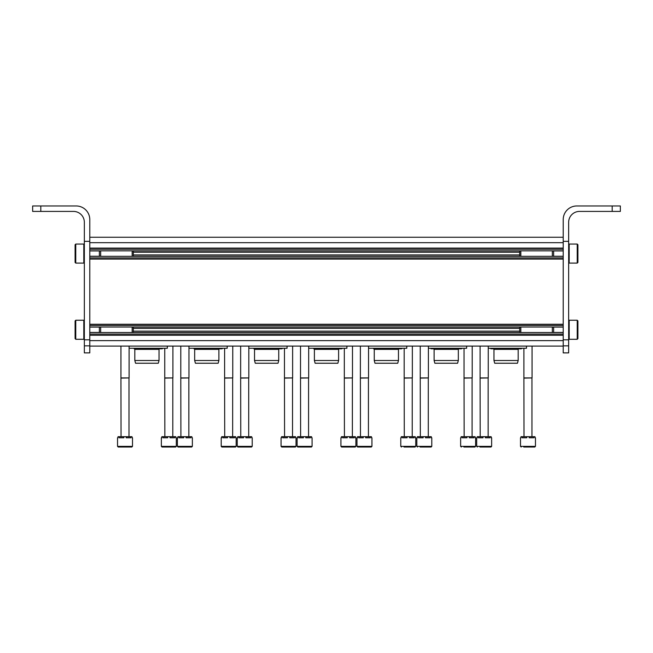 <?xml version="1.0" encoding="UTF-8"?>
<svg xmlns="http://www.w3.org/2000/svg" width="653" height="653" viewBox="0 0 653 653"><rect width="100%" height="100%" fill="white"/><g stroke="black" fill="none" stroke-linecap="round" stroke-linejoin="round"><path stroke-width="0.98" d="M89.788 237.259L563.212 237.259M89.788 346.09L563.212 346.09M488.256 348.269L526.481 348.269L526.481 346.09M491.701 348.269L489.979 348.269M493.97 360.513L518.18 360.513L517.454 363.231L494.696 363.231L493.97 360.513L493.97 349.355L518.18 349.355L518.727 348.808M493.97 349.355L492.876 348.269M428.392 348.269L466.626 348.269L466.626 346.09M431.837 348.269L430.123 348.269M434.106 360.513L458.324 360.513L457.598 363.231L434.841 363.231L434.106 360.513L434.106 349.355L458.324 349.355L458.871 348.808M434.106 349.355L433.021 348.269M368.537 348.269L406.762 348.269L406.762 346.09M371.981 348.269L370.259 348.269M374.251 360.513L398.469 360.513L397.734 363.231L374.977 363.231L374.251 360.513L374.251 349.355L398.469 349.355L399.007 348.808L401.595 348.808L400.738 348.269M374.251 349.355L373.165 348.269M308.681 348.269L346.906 348.269L346.906 346.09M312.126 348.269L310.404 348.269M314.395 360.513L338.605 360.513L337.879 363.231L315.121 363.231L314.395 360.513L314.395 349.355L338.605 349.355L339.152 348.808L341.739 348.808L340.874 348.269M314.395 349.355L313.301 348.269M248.817 348.269L287.051 348.269L287.051 346.09M252.262 348.269L250.548 348.269M254.531 360.513L278.749 360.513L278.023 363.231L255.266 363.231L254.531 360.513L254.531 349.355L278.749 349.355L279.296 348.808L281.876 348.808L281.019 348.269M254.531 349.355L253.446 348.269M188.962 348.269L227.187 348.269L227.187 346.09M192.406 348.269L190.684 348.269M194.676 360.513L218.894 360.513L218.159 363.231L195.402 363.231L194.676 360.513L194.676 349.355L218.894 349.355L219.432 348.808L222.02 348.808L221.163 348.269M194.676 349.355L193.59 348.269M129.106 348.269L167.331 348.269L167.331 346.09M132.551 348.269L130.829 348.269M134.82 360.513L159.03 360.513L158.304 363.231L135.546 363.231L134.82 360.513L134.82 349.355L159.03 349.355L159.577 348.808L162.164 348.808L161.299 348.269M134.82 349.355L133.726 348.269M535.46 446.35L520.498 446.35L520.498 437.779L520.988 437.779L520.988 436.694L522.163 436.694L522.163 437.779L526.8 437.779L526.8 436.694L529.159 436.694L529.159 437.779L533.787 437.779L533.787 436.694L534.962 436.694L534.962 437.779L535.46 437.779L535.46 446.35L534.783 447.036L530.105 447.036M523.722 447.036L534.783 447.036M522.163 436.694L526.8 436.694M529.159 436.694L533.787 436.694M524.008 436.694L523.894 377.924L532.056 377.924L532.056 346.09M524.008 378.111L532.056 377.924M475.604 446.35L460.634 446.35L460.634 437.779L461.132 437.779L461.132 436.694L462.308 436.694L462.308 437.779L466.944 437.779L466.944 436.694L469.295 436.694L469.295 437.779L473.931 437.779L473.931 436.694L475.106 436.694L475.106 437.779L475.604 437.779L475.604 446.35L474.919 447.036L463.867 447.036M462.308 436.694L466.944 436.694M469.295 436.694L473.931 436.694M464.144 436.694L464.038 377.924L472.201 377.924L472.201 346.09M464.144 378.111L472.201 377.924M415.741 446.35L400.779 446.35L400.779 437.779L401.277 437.779L401.277 436.694L402.452 436.694L402.452 437.779L407.08 437.779L407.08 436.694L409.439 436.694L409.439 437.779L414.075 437.779L414.075 436.694L415.251 436.694L415.251 437.779L415.741 437.779L415.741 446.35L415.063 447.036L404.011 447.036M402.452 436.694L407.08 436.694M409.439 436.694L414.075 436.694M404.289 436.694L404.183 377.924L412.345 377.924L412.345 346.09M404.289 378.111L412.345 377.924M340.923 446.35L340.923 437.779L341.413 437.779L341.413 436.694L342.588 436.694L342.588 437.779L347.225 437.779L347.225 436.694L349.584 436.694L349.584 437.779L354.212 437.779L354.212 436.694L355.387 436.694L355.387 437.779L355.885 437.779L355.885 446.35L355.208 447.036L341.601 447.036L340.923 446.35L355.885 446.35M342.588 436.694L347.225 436.694M349.584 436.694L354.212 436.694M344.433 436.694L344.319 377.924L352.481 377.924L352.481 346.09M344.433 378.111L352.481 377.924M281.059 446.35L281.059 437.779L281.557 437.779L281.557 436.694L282.733 436.694L282.733 437.779L287.369 437.779L287.369 436.694L289.72 436.694L289.72 437.779L294.356 437.779L294.356 436.694L295.531 436.694L295.531 437.779L296.029 437.779L296.029 446.35L295.344 447.036L281.745 447.036L281.059 446.35L296.029 446.35M282.733 436.694L287.369 436.694M289.72 436.694L294.356 436.694M284.569 436.694L284.463 377.924L292.626 377.924L292.626 346.09M284.569 378.111L292.626 377.924M221.204 446.35L221.204 437.779L221.702 437.779L221.702 436.694L222.877 436.694L222.877 437.779L227.505 437.779L227.505 436.694L229.864 436.694L229.864 437.779L234.5 437.779L234.5 436.694L235.676 436.694L235.676 437.779L236.166 437.779L236.166 446.35L235.488 447.036L221.881 447.036L221.204 446.35L236.166 446.35M222.877 436.694L227.505 436.694M229.864 436.694L234.5 436.694M224.714 436.694L224.608 377.924L232.77 377.924L232.77 346.09M224.714 378.111L232.77 377.924M161.348 446.35L161.348 437.779L161.838 437.779L161.838 436.694L163.013 436.694L163.013 437.779L167.65 437.779L167.65 436.694L170.009 436.694L170.009 437.779L174.637 437.779L174.637 436.694L175.812 436.694L175.812 437.779L176.31 437.779L176.31 446.35L175.633 447.036L162.026 447.036L161.348 446.35L176.31 446.35M163.013 436.694L167.65 436.694M170.009 436.694L174.637 436.694M164.858 436.694L164.744 377.924L172.906 377.924L172.906 346.09M164.858 378.111L172.906 377.924M491.652 446.35L476.69 446.35L476.69 437.779L477.188 437.779L477.188 436.694L478.363 436.694L478.363 437.779L482.991 437.779L482.991 436.694L485.35 436.694L485.35 437.779L489.987 437.779L489.987 436.694L491.162 436.694L491.162 437.779L491.652 437.779L491.652 446.35L490.974 447.036L479.922 447.036M486.297 447.036L488.428 447.036M478.363 436.694L482.991 436.694M485.35 436.694L489.987 436.694M480.2 436.694L480.094 377.924L488.256 377.924L488.256 346.09M480.2 378.111L488.256 377.924M431.796 446.35L416.834 446.35L416.834 437.779L417.324 437.779L417.324 436.694L418.5 436.694L418.5 437.779L423.136 437.779L423.136 436.694L425.495 436.694L425.495 437.779L430.123 437.779L430.123 436.694L431.298 436.694L431.298 437.779L431.796 437.779L431.796 446.35L431.119 447.036L428.564 447.036M420.059 447.036L431.119 447.036M418.5 436.694L423.136 436.694M425.495 436.694L430.123 436.694M420.344 436.694L420.23 377.924L428.392 377.924L428.392 346.09M420.344 378.111L428.392 377.924M371.941 446.35L356.971 446.35L356.971 437.779L357.469 437.779L357.469 436.694L358.644 436.694L358.644 437.779L363.28 437.779L363.28 436.694L365.631 436.694L365.631 437.779L370.267 437.779L370.267 436.694L371.443 436.694L371.443 437.779L371.941 437.779L371.941 446.35L371.255 447.036L368.708 447.036M356.971 446.35L357.656 447.036L371.255 447.036M358.644 436.694L363.28 436.694M365.631 436.694L370.267 436.694M360.48 436.694L360.374 377.924L368.537 377.924L368.537 346.09M360.48 378.111L368.537 377.924M312.077 446.35L297.115 446.35L297.115 437.779L297.613 437.779L297.613 436.694L298.788 436.694L298.788 437.779L303.416 437.779L303.416 436.694L305.775 436.694L305.775 437.779L310.412 437.779L310.412 436.694L311.587 436.694L311.587 437.779L312.077 437.779L312.077 446.35L311.399 447.036L308.853 447.036M297.115 446.35L297.792 447.036L311.399 447.036M298.788 436.694L303.416 436.694M305.775 436.694L310.412 436.694M300.625 436.694L300.519 377.924L308.681 377.924L308.681 346.09M300.625 378.111L308.681 377.924M252.221 446.35L237.259 446.35L237.259 437.779L237.749 437.779L237.749 436.694L238.925 436.694L238.925 437.779L243.561 437.779L243.561 436.694L245.92 436.694L245.92 437.779L250.548 437.779L250.548 436.694L251.723 436.694L251.723 437.779L252.221 437.779L252.221 446.35L251.544 447.036L248.989 447.036M237.259 446.35L237.937 447.036L251.544 447.036M238.925 436.694L243.561 436.694M245.92 436.694L250.548 436.694M240.769 436.694L240.655 377.924L248.817 377.924L248.817 346.09M240.769 378.111L248.817 377.924M192.366 446.35L177.396 446.35L177.396 437.779L177.894 437.779L177.894 436.694L179.069 436.694L179.069 437.779L183.705 437.779L183.705 436.694L186.056 436.694L186.056 437.779L190.692 437.779L190.692 436.694L191.868 436.694L191.868 437.779L192.366 437.779L192.366 446.35L191.68 447.036L189.133 447.036M180.628 447.036L187.003 447.036M177.396 446.35L178.081 447.036L191.68 447.036M179.069 436.694L183.705 436.694M186.056 436.694L190.692 436.694M180.905 436.694L180.799 377.924L188.962 377.924L188.962 346.09M180.905 378.111L188.962 377.924M132.502 446.35L117.54 446.35L117.54 437.779L118.038 437.779L118.038 436.694L119.213 436.694L119.213 437.779L123.841 437.779L123.841 436.694L126.2 436.694L126.2 437.779L130.837 437.779L130.837 436.694L132.012 436.694L132.012 437.779L132.502 437.779L132.502 446.35L131.824 447.036L129.27 447.036M120.772 447.036L127.147 447.036M117.54 446.35L118.217 447.036L131.824 447.036M119.213 436.694L123.841 436.694M126.2 436.694L130.837 436.694M121.05 436.694L120.944 377.924L129.106 377.924L129.106 346.09M121.05 378.111L129.106 377.924M576.819 205.964L620.35 205.964L620.35 211.409L579.538 211.409A10.881 10.881 0 0 0 568.657 222.289L568.657 241.341L563.212 241.341L563.212 219.571A13.607 13.607 0 0 1 576.819 205.964M568.657 241.341L568.657 352.889L563.212 352.889L563.212 241.341M76.181 205.964L32.65 205.964L32.65 211.409L73.463 211.409A10.881 10.881 0 0 1 84.343 222.289L84.343 241.341L89.788 241.341L89.788 219.571A13.607 13.607 0 0 0 76.181 205.964M89.788 241.341L89.788 352.889L84.343 352.889L84.343 345.861L89.788 345.861M84.343 241.341L84.343 345.861M577.905 334.867L577.905 324.663M569.196 320.239L569.196 339.291L568.657 338.744L569.196 339.291L577.228 339.291L577.905 338.605L577.905 320.925L577.228 320.239L569.196 320.239L568.657 320.786M553.622 332.434L553.622 327.096M552.332 332.508L552.332 327.022M520.849 332.508L520.849 327.022M519.682 332.434L519.682 327.096M577.905 258.686L577.905 244.736L577.905 262.424L577.228 263.102L569.196 263.102L568.657 262.563M553.622 256.254L553.622 250.915M552.332 256.327L552.332 250.842M520.849 256.327L520.849 250.842M519.682 256.254L519.682 250.915M75.095 324.663L75.095 338.605L75.095 320.925L75.772 320.239L83.804 320.239L84.343 320.786M99.378 327.096L99.378 332.434M100.668 327.022L100.668 332.508M132.151 327.022L132.151 332.508M133.318 327.096L133.318 332.434M75.095 248.483L75.095 262.424L75.095 244.736L75.772 244.059L83.804 244.059L84.343 244.606M99.378 250.915L99.378 256.254M100.668 250.842L100.668 256.327M132.151 250.842L132.151 256.327M133.318 250.915L133.318 256.254M75.095 244.736L75.772 244.059L75.772 263.102L75.095 262.424L75.772 263.102L83.804 263.102L84.343 262.563M89.788 242.696L563.212 242.696M89.788 248.083L563.212 248.083M89.788 249.258L563.212 249.258M89.788 250.842L563.212 250.842M133.318 252.221L519.682 252.221M133.318 254.939L519.682 254.939M89.788 256.327L563.212 256.327M89.788 257.902L563.212 257.902M89.788 259.078L563.212 259.078M89.788 324.263L563.212 324.263M89.788 325.447L563.212 325.447M89.788 327.022L563.212 327.022M133.318 328.402L519.682 328.402M133.318 331.128L519.682 331.128M89.788 332.508L563.212 332.508M89.788 334.083L563.212 334.083M89.788 335.267L563.212 335.267M89.788 340.646L563.212 340.646M612.188 211.409L612.188 205.964M568.657 339.821L563.212 339.821M568.657 345.861L563.212 345.861M40.812 211.409L40.812 205.964M84.343 339.821L89.788 339.821M577.228 339.291L577.228 320.239M577.228 263.102L577.228 244.059L577.905 244.736M569.196 263.102L569.196 244.059L568.657 244.606M75.772 320.239L75.772 339.291L75.095 338.605L75.772 339.291L83.804 339.291L84.343 338.744M83.804 320.239L83.804 339.291M83.804 244.059L83.804 263.102M89.788 250.915L100.668 250.915M132.151 250.915L520.849 250.915M552.332 250.915L563.212 250.915M89.788 256.254L100.668 256.254M132.151 256.254L520.849 256.254M552.332 256.254L563.212 256.254M89.788 327.096L100.668 327.096M132.151 327.096L520.849 327.096M552.332 327.096L563.212 327.096M89.788 332.434L100.668 332.434M132.151 332.434L520.849 332.434M552.332 332.434L563.212 332.434M520.449 348.269L521.314 348.808L522.171 348.269M490.836 348.808L521.314 348.808M518.18 360.513L518.18 349.355M460.594 348.269L461.451 348.808L462.316 348.269M430.98 348.808L461.451 348.808M458.324 360.513L458.324 349.355M402.452 348.269L401.595 348.808L373.704 348.808M398.469 360.513L398.469 349.355M342.596 348.269L341.739 348.808L313.848 348.808M338.605 360.513L338.605 349.355M282.741 348.269L281.876 348.808L253.993 348.808M278.749 360.513L278.749 349.355M222.877 348.269L222.02 348.808L194.129 348.808M218.894 360.513L218.894 349.355M163.021 348.269L162.164 348.808L134.273 348.808M159.03 360.513L159.03 349.355M520.498 446.35L521.176 447.036M523.894 377.924L523.894 348.269M531.95 436.694L531.95 378.111M460.634 446.35L461.32 447.036M464.038 377.924L464.038 348.269M472.095 436.694L472.095 378.111M400.779 446.35L401.456 447.036M404.183 377.924L404.183 348.269M412.231 436.694L412.231 378.111M344.319 377.924L344.319 348.269M352.375 436.694L352.375 378.111M284.463 377.924L284.463 348.269M292.52 436.694L292.52 378.111M224.608 377.924L224.608 348.269M232.656 436.694L232.656 378.111M164.744 377.924L164.744 348.269M172.8 436.694L172.8 378.111M476.69 446.35L477.367 447.036M480.094 377.924L480.094 346.09M488.142 436.694L488.142 378.111M416.834 446.35L417.512 447.036M420.23 377.924L420.23 346.09M428.286 436.694L428.286 378.111M360.374 377.924L360.374 346.09M368.431 436.694L368.431 378.111M300.519 377.924L300.519 346.09M308.567 436.694L308.567 378.111M240.655 377.924L240.655 346.09M248.711 436.694L248.711 378.111M180.799 377.924L180.799 346.09M188.856 436.694L188.856 378.111M120.944 377.924L120.944 346.09M128.992 436.694L128.992 378.111M577.228 244.059L569.196 244.059"/></g></svg>
